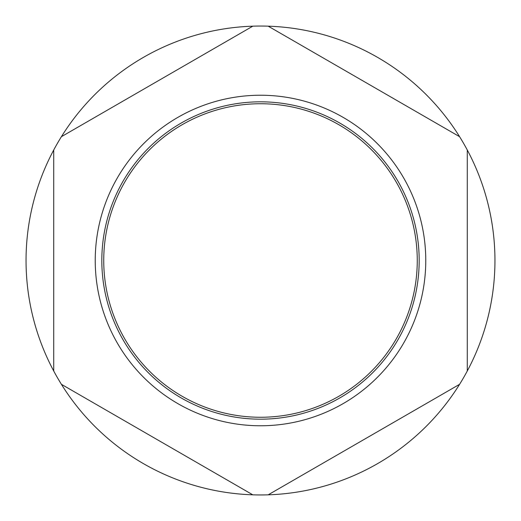 <?xml version="1.0" encoding="UTF-8"?>
<svg xmlns="http://www.w3.org/2000/svg" width="521" height="521" viewBox="0 0 521 521"><rect width="100%" height="100%" fill="white"/><g stroke="black" fill="none" stroke-linecap="round" stroke-linejoin="round"><path stroke-width="0.78" d="M95.232 260.5A165.268 165.268 0 0 0 260.5 425.768A165.268 165.268 0 0 0 425.768 260.5A165.268 165.268 0 0 0 260.5 95.232A165.268 165.268 0 0 0 95.232 260.5M101.823 260.5A158.677 158.677 0 0 0 260.5 419.177A158.677 158.677 0 0 0 419.177 260.5A158.677 158.677 0 0 0 260.5 101.823A158.677 158.677 0 0 0 101.823 260.5M103.738 260.5A156.762 156.762 0 0 0 260.5 417.262A156.762 156.762 0 0 0 417.262 260.5A156.762 156.762 0 0 0 260.5 103.738A156.762 156.762 0 0 0 103.738 260.5M494.95 260.5A234.45 234.45 0 0 0 53.722 150.002A234.45 234.45 0 0 0 268.191 494.826A234.45 234.45 0 0 0 494.95 260.5M53.722 150.002L53.722 370.998M61.419 384.322L252.809 494.826M268.191 494.826L459.581 384.322M467.278 370.998L467.278 150.002M459.581 136.678L268.191 26.174M252.809 26.174L61.419 136.678"/></g></svg>
